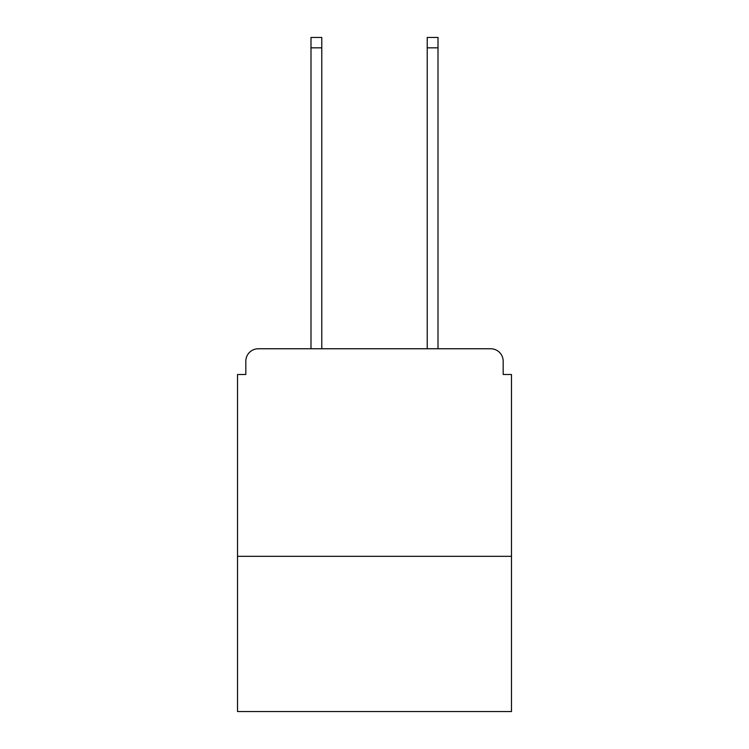 <?xml version="1.0" encoding="UTF-8"?>
<svg xmlns="http://www.w3.org/2000/svg" width="749" height="749" viewBox="0 0 749 749"><rect width="100%" height="100%" fill="white"/><g stroke="black" fill="none" stroke-linecap="round" stroke-linejoin="round"><path stroke-width="1.12" d="M511.483 556.31L511.483 374.5L503.178 374.5L503.178 361.215A12.452 12.452 0 0 0 490.726 348.762L258.274 348.762A12.452 12.452 0 0 0 245.822 361.215L245.822 374.5L237.517 374.5L237.517 711.55L511.483 711.55L511.483 556.31L237.517 556.31M245.822 361.215L245.822 374.5M490.726 348.762L439.251 348.762M309.749 348.762L258.274 348.762M503.178 374.5L503.178 361.215M321.78 47.824L310.994 47.824L310.994 37.45L321.78 37.45L321.78 348.762M310.994 47.824L310.994 348.762M438.006 37.45L438.006 47.824L427.22 47.824L427.22 37.45L438.006 37.45M427.22 348.762L427.22 47.824M438.006 348.762L438.006 47.824"/></g></svg>

